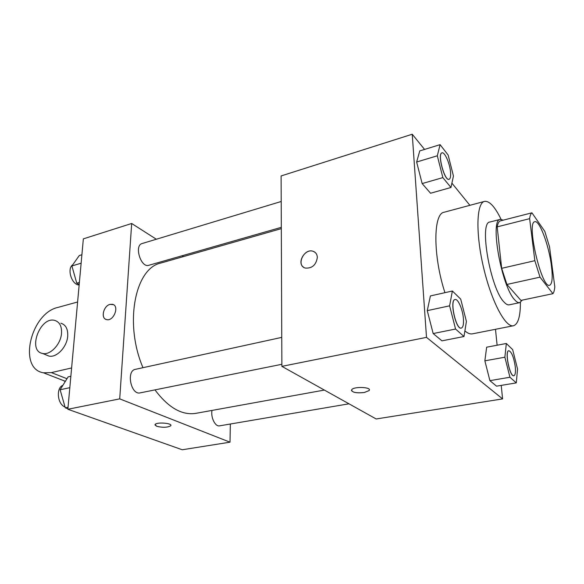 <?xml version="1.0" encoding="UTF-8"?>
<svg xmlns="http://www.w3.org/2000/svg" width="584" height="584" viewBox="0 0 584 584"><rect width="100%" height="100%" fill="white"/><g stroke="black" fill="none" stroke-linecap="round" stroke-linejoin="round"><path stroke-width="0.88" d="M551.413 265.603C552.858 277.451 552.267 284.007 549.639 285.262C541.616 289.073 525.972 221.862 534.856 221.737C539.485 219.942 548.945 245.463 551.413 265.603M544.784 231.344L531.929 212.817C530.819 213.583 530.053 215.532 529.63 218.664L534.849 260.69L540.01 277.159L552.931 293.672C553.902 292.431 554.523 290.131 554.8 286.788L549.515 246.769L544.784 231.344M540.01 277.159L506.919 284.452L520.921 300.402L552.931 293.672M506.919 284.452L501.663 268.319L534.849 260.69M531.929 212.817L499.962 220.993C498.685 221.796 497.758 223.752 497.181 226.869L501.663 268.319M503.284 220.139L500.327 219.358C489.487 219.124 501.532 287.007 514.898 300.037C516.723 302.059 518.329 302.928 519.709 302.643L522.279 300.118M519.709 302.643L509.219 304.841C507.781 305.133 506.124 304.279 504.262 302.286C490.545 289.416 478.727 221.905 489.939 222.022L500.327 219.358M497.181 226.869L529.63 218.664M520.402 302.388C520.424 316.477 518.103 324.266 513.438 325.755C505.518 327.879 491.341 301.271 483.464 267.18C475.486 233.118 476.449 202.984 484.494 201.4C489.341 200.67 494.86 206.626 501.057 219.277M513.438 325.755L472.427 333.844C470.186 334.282 467.674 333.303 464.893 330.902M444.935 292.672C432.875 255.712 433.131 213.452 444.125 212.24L484.494 201.4M452.366 291.014L430.401 295.92L427.262 310.644L433.167 333.552L441.957 340.844L463.988 336.508L466.412 321.448L460.725 299.132L452.366 291.014L449.614 305.826L455.556 329.033L463.988 336.508M440.095 144.657L419.757 150.906L416.64 162.023L422.152 183.58L430.561 193.238L450.957 187.493L453.447 176.032L448.118 155.008L440.095 144.657L437.314 155.789L442.854 177.609L450.957 187.493M424.561 149.431L412.238 134.232L426.502 337.362L502.598 398.909L501.218 385.389M497.115 345.224L495.488 329.296M469.894 205.32L451.906 183.142M506.343 343.487L486.647 347.195L484.866 360.832L489.903 380.651L496.546 386.17L516.293 382.885L517.548 369L512.664 349.633L506.343 343.487L504.868 357.211L509.934 377.249L516.293 382.885M412.238 134.232L281.108 175.945L281.875 366.358L376.169 418.976L502.598 398.909M281.875 366.358L426.502 337.362M364.299 392.506C355.817 393.302 351.619 392.368 351.692 389.696C354.123 386.17 372.417 387.126 369.081 390.586L364.299 392.506M317.346 257.478C316.09 265.034 312.06 268.56 305.257 268.056C295.752 265.501 304.045 247.871 313.119 251.288C315.762 252.273 317.17 254.339 317.346 257.478M303.446 267.129C296.533 262.486 305.249 248.229 313.126 251.295L314.98 252.288M369.365 389.856L369.081 390.579L364.299 392.499C357.145 393.309 352.853 392.609 351.415 390.411M324.368 390.068L195.844 413.348C181.982 415.523 168.36 407.705 154.972 389.886M142.97 367.694C123.925 323.083 135.196 268.1 160.863 263.041L281.32 228.636M281.868 364.285L140.167 392.871C130.977 395.383 125.976 370.731 135.386 369.344L281.758 337.384M348.984 403.807L219.599 425.846C215.299 426.933 210.59 417.451 211.999 410.421M281.32 227.344L148.818 265.289C140.919 268.202 133.882 245.411 142.124 243.535L281.218 201.487M67.861 409.267L83.344 238.871L131.677 223.489L156.337 239.243L131.677 223.489L119.713 398.872L230.001 442.183L230.344 424.013L230.001 442.183L182.237 449.768L67.861 409.267L119.713 398.872L230.001 442.183M183.486 256.58L182.164 255.741L183.486 256.58M449.059 179.303L449.023 179.317C444.548 181.398 437.073 153.607 441.927 152.891L441.971 152.877M419.757 150.906L416.64 162.023L437.314 155.789M416.64 162.023L422.152 183.58L442.854 177.609M422.152 183.58L430.561 193.238M450.549 172.273C450.863 176.412 450.381 178.755 449.103 179.295C444.628 181.368 437.153 153.585 442.008 152.862C444.709 151.665 449.921 163.63 450.549 172.273M513.847 375.724L513.811 375.738C509.752 377.103 504.445 350.816 508.752 350.743L508.788 350.736M486.647 347.195L484.866 360.832L504.868 357.211M484.866 360.832L489.903 380.651L509.934 377.249M489.903 380.651L496.546 386.17M515.278 366.803C515.781 372.169 515.322 375.14 513.891 375.724C509.832 377.089 504.525 350.801 508.832 350.728C511.65 351.845 513.803 357.204 515.278 366.803M461.28 328.084L461.236 328.099C455.878 329.982 449.33 299.957 455.002 299.548L455.046 299.541M430.401 295.92L427.262 310.644L449.614 305.826M427.262 310.644L433.167 333.552L455.556 329.033M433.167 333.552L441.957 340.844M463.404 318.55C463.813 324.215 463.119 327.39 461.324 328.077C455.965 329.967 449.417 299.935 455.089 299.526C458.017 298.57 462.711 309.411 463.404 318.55M81.906 254.733L79.293 255.529L71.898 265.968L76.752 283.167L79.205 284.444M71.898 265.968L81.132 263.187M76.752 283.167L79.388 282.408M79.154 284.963C71.861 285.138 66.591 268.771 72.701 264.837M70.861 376.271L68.124 376.877L60.123 389.776L65.277 407.822L67.912 408.756M60.123 389.776L69.825 387.681M65.277 407.822L68.043 407.26M65.036 406.975C57.393 404.391 55.801 387.842 62.904 385.294M110.062 304.366L112.493 304.308C119.822 305.702 113.654 321.711 106.58 319.594C100.484 318.536 103.448 305.753 110.062 304.366M131.677 223.489L119.713 398.872M113.354 304.629L110.069 304.366C103.959 305.651 100.594 317.178 105.748 319.302M156.643 426.269L155.125 424.466C156.848 421.794 173.214 423.239 170.689 425.816C167.36 427.583 162.68 427.736 156.643 426.269M154.957 424.867L156.643 426.262C162.68 427.729 167.36 427.576 170.689 425.809L170.857 425.407M63.043 380.403L65.255 381.498M46.275 354.984L48.859 356.043C56.436 358.101 66.985 347.078 67.707 336.238C68.08 329.106 65.809 324.77 60.882 323.229M77.606 302.001L57.882 307.425C30.631 313.258 17.608 368.811 43.428 372.789L51.377 372.599L71.613 367.957M61.51 333.471C60.743 344.385 50.136 355.503 42.552 353.451C27.214 350.86 40.157 316.127 54.714 320.404C59.641 321.937 61.911 326.295 61.51 333.471M51.377 372.599L66.985 378.717M42.552 353.451L48.859 356.043M43.428 372.789L65.379 381.308"/></g></svg>
